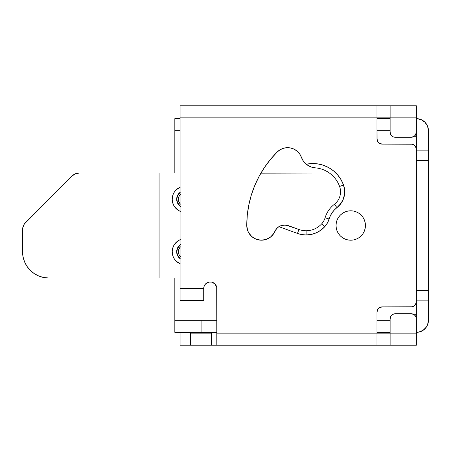 <?xml version="1.0" encoding="UTF-8"?>
<svg xmlns="http://www.w3.org/2000/svg" width="451" height="451" viewBox="0 0 451 451"><rect width="100%" height="100%" fill="white"/><g stroke="black" fill="none" stroke-linecap="round" stroke-linejoin="round"><path stroke-width="0.68" d="M297.48 233.432A25.205 25.205 0 0 0 306.105 234.954L306.105 230.749A21.005 21.005 0 0 1 298.917 229.486L297.48 233.432L278.881 226.661L276.587 228.696L273.791 233.522L270.386 237.187L265.955 239.504L260.999 240.197L256.095 239.188L251.821 236.595L248.659 232.716L247.616 230.427L246.765 225.5L247.266 215.307L248.766 205.216L251.241 195.317L254.68 185.711L259.043 176.488L264.286 167.738L270.369 159.541L277.218 151.981L280.133 149.721L283.521 148.261L287.163 147.686L290.833 148.035L294.306 149.287L297.356 151.361L299.785 154.135L303.382 161.148L306.229 164.237L312.002 163.55L317.808 163.905L323.457 165.286L328.768 167.654L333.577 170.923L337.726 174.999L341.08 179.746L343.544 185.017L344.722 191.173L343.938 197.391L342.822 200.329L339.287 205.504L334.349 209.963L332.139 212.692L330.38 215.73L327.387 223.059L324.81 226.633L320.898 230.151L316.343 232.778L311.337 234.402L306.105 234.954L301.725 234.571L297.48 233.432L298.917 229.486L288.217 225.59L283.673 224.998L281.255 225.511L278.881 226.661L281.255 225.511L283.673 224.998L288.217 225.59L283.673 224.998L281.255 225.511L278.881 226.661L297.48 233.432L301.725 234.571M341.08 179.746L343.544 185.017L339.592 186.443A28.357 28.357 0 0 0 315.091 167.823L313.969 167.693L315.091 167.823A28.357 28.357 0 0 1 339.592 186.443A15.751 15.751 0 0 1 334.394 204.286L336.953 207.612A19.951 19.951 0 0 0 343.544 185.017L344.378 188.044L344.575 194.313L342.822 200.329L341.26 203.057L336.953 207.612L334.394 204.286A26.778 26.778 0 0 0 325.086 217.799A26.778 26.778 0 0 1 334.394 204.286A15.751 15.751 0 0 0 339.592 186.443L343.544 185.017A32.557 32.557 0 0 0 306.229 164.237A15.751 15.751 0 0 1 301.46 157.422A14.703 14.703 0 0 0 277.218 151.981A103.967 103.967 0 0 0 246.765 225.5L247.266 215.307M361.133 215.104L362.959 217.331L364.318 219.874L365.158 222.631L365.44 225.5A14.703 14.703 0 0 1 350.737 240.203A14.703 14.703 0 0 1 336.034 225.5L336.316 222.631L337.151 219.874L338.509 217.331L340.342 215.104L342.568 213.278L345.111 211.919L347.868 211.079L350.737 210.797L353.607 211.079L356.363 211.919L358.906 213.278L361.133 215.104L362.959 217.331L364.318 219.874L365.158 222.631L365.44 225.5L365.158 228.369L364.318 231.126L362.959 233.669L361.133 235.896L358.906 237.722L356.363 239.081L353.607 239.921L350.737 240.203L347.868 239.921L345.111 239.081L342.568 237.722L340.342 235.896L338.509 233.669L337.151 231.126L336.316 228.369L336.034 225.5A14.703 14.703 0 0 1 350.737 210.797A14.703 14.703 0 0 1 365.44 225.5L365.158 228.369L364.318 231.126M204.816 284.863L205.633 283.871L204.207 286.002L203.711 288.51L180.079 288.51L180.079 300.591L203.711 300.591L203.711 288.51L203.711 300.591L180.079 300.591L180.079 288.51L203.711 288.51A6.562 6.562 0 0 1 210.273 281.948A6.562 6.562 0 0 1 216.835 288.51L216.835 333.142L376.991 333.142L376.991 312.143L377.876 309.223L379.325 307.774L382.239 306.889L412.146 306.787L414.835 305.35L416.273 302.666L416.273 148.334L414.835 145.65L412.146 144.213L382.239 144.111L379.325 143.226L377.876 141.777L376.991 138.857L376.991 117.858L180.079 117.858L180.079 105.776L416.374 105.776L390.121 105.776L390.121 117.858L376.991 117.858L390.121 117.858L390.121 132.03L390.121 117.858L416.374 117.858L416.374 105.776L416.374 132.03L416.374 117.858L390.121 117.858L390.121 105.776L180.079 105.776L180.079 288.51L180.079 117.858L376.991 117.858L376.991 105.776L377.092 139.883M377.391 310.13L376.991 312.143L376.991 333.142L416.374 333.142L416.374 345.224L416.374 333.142L390.121 333.142L390.121 318.97L390.121 345.224L390.121 333.142L376.991 333.142L376.991 345.224L416.374 345.224L180.079 345.224L180.079 333.142L180.079 345.224L190.581 345.224L190.581 333.142L211.587 333.142L190.581 333.142L190.581 345.224L211.587 345.224L211.587 333.142L211.587 345.224L216.734 345.224M381.219 306.99L411.12 306.889A5.249 5.249 0 0 0 416.374 301.64L416.374 149.36A5.249 5.249 0 0 0 411.12 144.111L382.239 144.111L379.325 143.226M205.633 283.871L208.993 282.072L211.553 282.072L214.913 283.871L216.711 287.231L216.835 345.224L376.991 345.224L376.991 333.142L216.835 333.142L216.835 345.224M415.489 146.445L414.835 145.65M378.53 142.572L377.391 140.87M213.921 283.053L215.73 284.863M216.711 287.231L216.835 288.51M379.325 307.774L380.232 307.289M413.133 306.488L415.489 304.555M415.974 303.647L416.273 302.666M276.587 228.696L272.246 235.501M265.955 239.504L263.502 240.062M256.095 239.188L253.845 238.072M246.979 228.003L246.765 225.5A14.703 14.703 0 0 0 274.975 231.307A10.503 10.503 0 0 1 278.881 226.661L281.255 225.511L286.002 225.049L298.917 229.486A21.005 21.005 0 0 0 306.105 230.749L306.105 234.954A25.205 25.205 0 0 0 324.81 226.633L320.898 230.151L316.343 232.778L311.337 234.402L306.105 234.954M259.043 176.488L264.286 167.738M294.306 149.287L297.356 151.361M329.112 219.006L325.086 217.799L329.112 219.006L327.387 223.059L324.81 226.633A19.951 19.951 0 0 0 329.112 219.006A22.578 22.578 0 0 1 336.953 207.612M361.133 235.896L358.906 237.722L356.363 239.081L353.607 239.921L350.737 240.203M345.111 239.081L342.568 237.722M337.151 219.874L338.509 217.331M350.737 210.797L353.607 211.079M416.374 333.142L416.273 317.944L415.489 316.05L414.041 314.601L411.12 313.716L394.343 313.817L392.449 314.601L391 316.05L390.121 318.97A5.249 5.249 0 0 1 395.369 313.716L411.12 313.716A5.249 5.249 0 0 1 416.374 318.97L416.374 333.142M395.369 137.284L393.362 136.884L391.654 135.745L390.515 134.043L390.121 132.03A5.249 5.249 0 0 0 395.369 137.284L411.12 137.284L395.369 137.284M411.12 137.284A5.249 5.249 0 0 0 416.374 132.03L415.489 134.95L414.041 136.399L411.12 137.284L412.146 137.183M415.974 316.957L416.273 317.944M394.343 313.817L395.369 313.716M390.515 134.043L390.216 133.056M325.086 217.799A15.751 15.751 0 0 1 321.693 223.82A21.005 21.005 0 0 1 306.105 230.749A21.005 21.005 0 0 0 321.693 223.82L324.81 226.633L321.693 223.82A15.751 15.751 0 0 0 325.086 217.799M308.394 165.748L306.229 164.237L310.621 166.814L308.394 165.748L311.737 167.197L315.091 167.823M376.991 312.143A5.249 5.249 0 0 1 382.239 306.889M382.239 144.111A5.249 5.249 0 0 1 376.991 138.857M180.079 206.135A8.665 8.665 0 0 1 176.668 199.246L176.831 197.555L178.128 194.432L180.518 192.041M180.079 258.649A8.665 8.665 0 0 1 176.668 251.754L176.831 250.063L178.128 246.939L180.518 244.549M180.079 187.216A13.13 13.13 0 0 0 180.079 211.277A13.13 13.13 0 0 1 180.079 187.216M180.079 239.723A13.13 13.13 0 0 0 180.079 263.784A13.13 13.13 0 0 1 180.079 239.723M211.587 333.142L211.587 332.359L211.587 333.142M428.45 130.722A12.076 12.076 0 0 0 416.374 118.641L420.997 119.56L424.915 122.182L427.531 126.1L428.45 130.722L428.45 150.149L416.374 150.149L416.374 130.722L416.374 150.149L428.45 150.149L428.45 290.348L416.374 290.348L428.45 290.348L428.219 128.366M390.121 130.722L376.991 130.722L390.121 130.722M376.991 118.641L390.121 118.641L376.991 118.641M416.374 320.278L416.374 300.851L428.45 300.851L428.45 320.278L427.531 324.9L426.415 326.992L423.083 330.324L418.731 332.128L416.374 332.359A12.076 12.076 0 0 0 428.45 320.278L428.45 290.348L428.45 300.851L416.374 300.851L416.374 320.278M390.121 332.359L376.991 332.359L390.121 332.359M376.991 320.278L390.121 320.278L376.991 320.278M174.83 130.722L174.83 172.992L174.83 130.722L180.079 130.722L174.83 130.722L174.83 118.641L180.079 118.641L174.83 118.641L174.83 130.722M216.835 332.359L174.83 332.359L201.084 332.359L201.084 320.278L174.83 320.278L174.83 278.008L159.073 278.008L159.073 172.992L174.83 172.992L79.41 172.992L159.073 172.992L159.073 278.008L48.804 278.008L174.83 278.008L174.83 332.359L174.83 320.278L216.835 320.278L201.084 320.278L201.084 332.359L216.835 332.359M180.304 239.628L178.038 240.84L174.413 244.459L173.201 246.731L172.203 251.754L173.201 256.777L174.413 259.049L176.048 261.039L180.304 263.886M180.304 187.114L176.048 189.961L174.413 191.951L173.201 194.223L172.203 199.246L173.201 204.269L174.413 206.541L178.038 210.16L180.304 211.372M414.272 136.236L416.374 136.236L414.272 136.236M416.374 160.652L416.374 290.348L416.374 160.652L428.45 160.652L416.374 160.652M416.374 314.764L414.272 314.764L416.374 314.764M174.413 191.951L173.201 194.223L174.413 191.951M172.457 196.687L172.203 199.246L172.457 196.687M173.201 204.269L174.413 206.541L173.201 204.269M174.413 244.459L173.201 246.731L174.413 244.459M172.457 249.194L172.203 251.754L172.457 249.194M173.201 256.777L174.413 259.049L173.201 256.777M329.365 172.992L260.909 173.15A31.508 31.508 0 0 1 264.094 172.992L329.365 172.992M423.083 120.676L424.915 122.182M425.71 123.061L426.415 124.008M423.083 330.324L424.915 328.818M425.71 327.939L426.415 326.992M428.219 322.634L428.45 320.278M180.518 258.959L178.128 256.568L176.831 253.445L176.668 251.754A8.665 8.665 0 0 1 180.079 244.865M180.518 206.451L178.128 204.061L176.831 200.937L176.668 199.246A8.665 8.665 0 0 1 180.079 192.351M176.048 189.961L175.749 190.271M176.831 197.555L177.328 195.931M176.831 250.063L177.328 248.439M22.55 229.852L22.55 251.754L22.55 229.852L22.753 227.8L24.32 224.017L71.985 176.065L25.628 222.422A10.503 10.503 0 0 0 22.55 229.852M48.804 278.008L43.685 277.506L38.758 276.012L34.22 273.582L30.24 270.318L26.975 266.344L24.551 261.8L23.052 256.878L22.55 251.754A26.254 26.254 0 0 0 48.804 278.008L43.685 277.506L38.758 276.012M24.551 261.8L23.052 256.878M71.985 176.065L75.39 173.787L79.41 172.992A10.503 10.503 0 0 0 71.985 176.065M180.079 192.549A8.513 8.513 0 0 0 180.079 205.944A8.513 8.513 0 0 1 180.079 192.549L177.469 195.988L176.82 199.246L177.469 202.505L180.079 205.944M180.079 203.779A6.934 6.934 0 0 1 180.079 194.714M180.423 204.151L178.923 201.901L178.393 199.246L178.923 196.591L180.423 194.342M180.079 258.457L177.469 255.012L176.82 251.754L177.469 248.495L180.079 245.056A8.513 8.513 0 0 0 180.079 258.451A8.513 8.513 0 0 1 180.079 245.056M180.423 256.658L178.923 254.409L178.393 251.754L178.923 249.099L180.423 246.849M180.079 256.286A6.934 6.934 0 0 1 180.079 247.221M202.398 332.359L202.398 333.142"/></g></svg>
